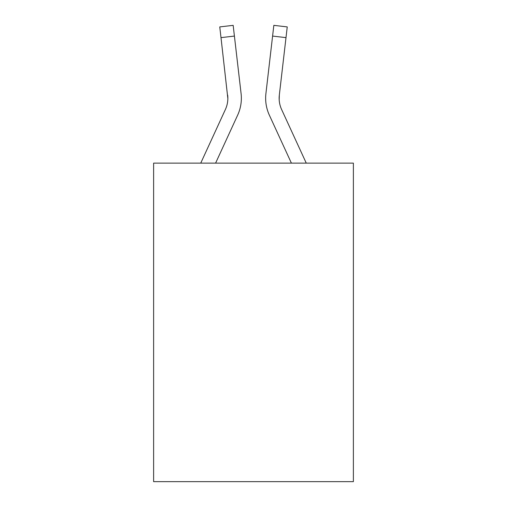<?xml version="1.0" encoding="UTF-8"?>
<svg xmlns="http://www.w3.org/2000/svg" width="507" height="507" viewBox="0 0 507 507"><rect width="100%" height="100%" fill="white"/><g stroke="black" fill="none" stroke-linecap="round" stroke-linejoin="round"><path stroke-width="0.76" d="M353.379 163.127L353.379 481.65L153.621 481.65L153.621 163.127L353.379 163.127M215.595 163.127L237.65 115.146A40.49 40.49 0 0 0 241.085 93.567L234.411 36.073L221.001 37.632L219.759 26.909L233.163 25.35L219.759 26.909L233.163 25.35L219.759 26.909L233.163 25.35L219.759 26.909L233.163 25.35L219.759 26.909L233.163 25.35L219.759 26.909L233.163 25.35L219.759 26.909L233.163 25.35L219.759 26.909L233.163 25.35L219.759 26.909L233.163 25.35L219.759 26.909L233.163 25.35L219.759 26.909L233.163 25.35L219.759 26.909L233.163 25.35L219.759 26.909L233.163 25.35L219.759 26.909L233.163 25.35L219.759 26.909L233.163 25.35L219.759 26.909L233.163 25.35L219.759 26.909L233.163 25.35L219.759 26.909L233.163 25.35L219.759 26.909L233.163 25.35L219.759 26.909L233.163 25.35L219.759 26.909L233.163 25.35L219.759 26.909L233.163 25.35L219.759 26.909L233.163 25.35L219.759 26.909L233.163 25.35L219.759 26.909L233.163 25.35L219.759 26.909L233.163 25.35L219.759 26.909L233.163 25.35L219.759 26.909L233.163 25.35L219.759 26.909L233.163 25.35L219.759 26.909L233.163 25.35L219.759 26.909L233.163 25.35L219.759 26.909L233.163 25.35L219.759 26.909L233.163 25.35L219.759 26.909L233.163 25.35L219.759 26.909L233.163 25.35L234.411 36.073M240.895 91.944L241.085 93.567M291.405 163.127L269.35 115.146A40.49 40.49 0 0 1 265.915 93.567L273.837 25.35L287.241 26.909L285.999 37.632L272.589 36.073M279.192 99.822L279.325 95.12L279.192 99.822L279.325 95.12L279.192 99.822L279.325 95.12L279.192 99.822L279.325 95.12L279.192 99.822L279.325 95.12L279.192 99.822L279.325 95.12L279.192 99.822L279.325 95.12L279.192 99.822L279.325 95.12L279.192 99.822L279.325 95.12L279.192 99.822L279.325 95.12L279.192 99.822L279.325 95.12L279.192 99.822L279.325 95.12L279.192 99.822L279.325 95.12L279.192 99.822L279.325 95.12L279.192 99.822L279.325 95.12L279.192 99.822L279.325 95.12L285.999 37.632M200.74 163.127L225.387 109.506A26.991 26.991 0 0 0 227.852 98.561L221.001 37.632M225.387 109.506A26.991 26.991 0 0 0 227.852 98.561A26.991 26.991 0 0 1 225.387 109.506A26.991 26.991 0 0 0 227.852 98.561A26.991 26.991 0 0 1 225.387 109.506A26.991 26.991 0 0 0 227.852 98.561A26.991 26.991 0 0 1 225.387 109.506A26.991 26.991 0 0 0 227.852 98.561A26.991 26.991 0 0 1 225.387 109.506A26.991 26.991 0 0 0 227.852 98.561A26.991 26.991 0 0 1 225.387 109.506A26.991 26.991 0 0 0 227.852 98.561A26.991 26.991 0 0 1 225.387 109.506A26.991 26.991 0 0 0 227.852 98.561A26.991 26.991 0 0 1 225.387 109.506A26.991 26.991 0 0 0 227.852 98.561A26.991 26.991 0 0 1 225.387 109.506A26.991 26.991 0 0 0 227.852 98.561A26.991 26.991 0 0 1 225.387 109.506A26.991 26.991 0 0 0 227.852 98.561A26.991 26.991 0 0 1 225.387 109.506A26.991 26.991 0 0 0 227.852 98.561A26.991 26.991 0 0 1 225.387 109.506A26.991 26.991 0 0 0 227.852 98.561A26.991 26.991 0 0 1 225.387 109.506A26.991 26.991 0 0 0 227.852 98.561A26.991 26.991 0 0 1 225.387 109.506A26.991 26.991 0 0 0 227.852 98.561A26.991 26.991 0 0 1 225.387 109.506A26.991 26.991 0 0 0 227.852 98.561A26.991 26.991 0 0 1 225.387 109.506A26.991 26.991 0 0 0 227.852 98.561A26.991 26.991 0 0 1 225.387 109.506A26.991 26.991 0 0 0 227.675 95.12L227.852 98.554M279.148 98.561L279.325 95.12A26.991 26.991 0 0 0 281.613 109.506A26.991 26.991 0 0 1 279.148 98.554M233.163 25.35L219.759 26.909M306.26 163.127L281.613 109.506M265.649 98.624L265.719 100.62L265.649 98.624M265.915 93.567L266.105 91.944M273.837 25.35L287.241 26.909"/></g></svg>
